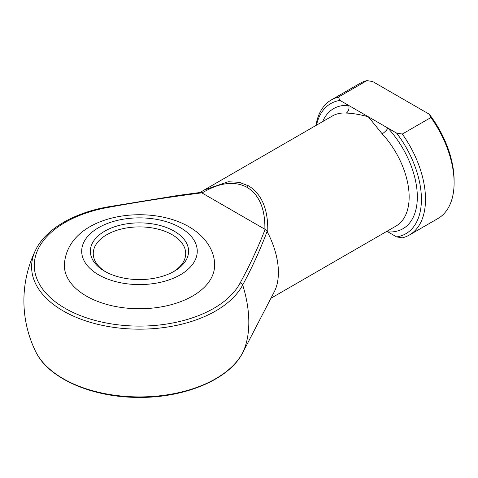 <?xml version="1.0" encoding="UTF-8"?>
<svg xmlns="http://www.w3.org/2000/svg" width="478" height="478" viewBox="0 0 478 478"><rect width="100%" height="100%" fill="white"/><g stroke="black" fill="none" stroke-linecap="round" stroke-linejoin="round"><path stroke-width="0.72" d="M104.742 271.277L104.742 271.277A49.12 28.357 180 0 1 104.742 231.173A49.12 28.357 180 0 1 174.201 231.173A49.12 28.357 180 0 1 174.201 271.277A49.12 28.357 180 0 1 104.742 271.277M173.15 271.863A46.229 26.69 0 0 0 185.703 253.585A46.229 26.69 0 0 0 172.158 234.71A46.229 26.69 0 0 0 121.782 228.926A46.229 26.69 0 0 0 93.246 253.585A46.229 26.69 0 0 0 105.793 271.863M214.592 265.38A75.124 43.373 180 0 1 168.22 305.448A75.124 43.373 180 0 1 86.351 296.049A75.124 43.373 180 0 1 64.351 265.38C66.484 215.345 146.842 202.194 189.001 226.775C205.952 236.526 214.939 251.494 214.592 265.38M204.237 189.975L200.168 192.479L204.249 189.969L228.227 181.76L239.167 182.303L248.602 185.858C262.058 194.289 268.433 209.908 267.728 232.72L267.124 231.364C260.325 249.522 252.187 267.387 242.699 284.96A103.774 59.917 60 0 1 248.823 322.363A103.774 59.917 60 0 1 242.699 352.71L246.481 345.451M270.918 298.272L395.987 226.064A63.562 36.698 -120 0 0 382.167 133.81L368.293 116.757C359.982 114.505 352.633 113.28 346.245 113.071A5.778 4.392 94.2 0 0 348.695 105.441L396.603 133.099L402.315 134.037L430.917 117.528L429.292 114.23L372.673 81.541L366.961 80.603A78.01 45.04 -120 0 0 359.934 83.405L331.332 99.92A78.01 45.04 60 0 1 338.358 97.112L366.961 80.603M267.728 232.72A63.562 36.698 60 0 1 274.276 291.783L245.668 347.022M202.021 192.975L201.806 192.837C170.509 196.894 139.558 201.704 108.96 207.267A105.172 60.718 0 0 0 65.104 308.316A105.172 60.718 0 0 0 240.117 282.994C249.755 265.326 258.09 247.461 265.123 229.392L202.021 192.975C219.516 182.494 234.561 180.636 247.156 187.388A2.892 1.667 -60 0 1 248.602 185.858M402.315 134.037A78.01 45.04 60 0 1 409.341 235.039L437.944 218.524A78.01 45.04 -120 0 0 454.1 182.811A78.01 45.04 -120 0 0 430.917 117.528M409.341 235.039A78.01 45.04 60 0 1 402.315 237.841L396.603 236.903L386.911 231.304M338.358 97.112L339.983 100.41L348.695 105.441A69.346 40.032 60 0 0 322.656 121.609M339.983 100.41A75.124 43.373 -120 0 0 316.49 125.164M315.94 125.481A78.01 45.04 60 0 1 331.332 99.92M396.603 236.903A75.124 43.373 -120 0 0 396.603 133.099M429.292 114.23A75.124 43.373 60 0 1 454.1 180.451L454.1 182.811M264.884 229.267C265.212 208.88 259.297 194.916 247.156 187.388M387.521 230.952A5.778 4.392 -85.8 0 1 387.891 231.872A69.346 40.032 60 0 0 417.324 196.966A69.346 40.032 60 0 0 387.891 128.068A5.778 1.727 137.2 0 1 382.167 133.81M265.123 229.392L267.124 231.364M240.117 282.994A2.892 2.259 27.7 0 1 242.699 284.96A107.867 62.277 180 0 1 63.198 310.927A107.867 62.277 180 0 1 35.671 249.952C45.595 229.195 73.965 212.68 108.458 206.783L178.437 195.377L200.658 192.419L201.806 192.837M108.458 206.783A2.892 0.687 80.1 0 1 108.96 207.267M98.611 274.814A57.784 33.364 0 0 0 180.331 274.814A57.784 33.364 0 0 0 180.331 227.636A57.784 33.364 0 0 0 98.611 227.636A57.784 33.364 0 0 0 98.611 274.814M35.671 351.575A107.867 62.277 0 0 0 138.453 396.913A107.867 62.277 0 0 0 242.699 352.71A2.892 2.259 -152.3 0 1 242.681 352.752C229.279 379.508 184.371 398.186 137.754 397.397C91.603 397.308 48.105 378.235 35.671 351.575A115.574 115.574 0 0 1 35.671 249.952M346.245 113.071A63.562 36.698 -120 0 0 332.425 115.969L204.249 189.969M245.71 346.944L242.681 352.752"/></g></svg>

